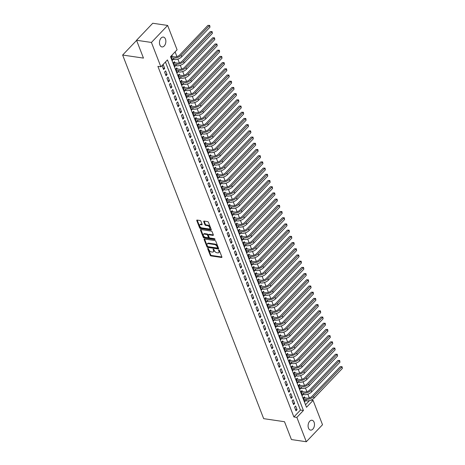 <?xml version="1.0" encoding="UTF-8"?>
<svg xmlns="http://www.w3.org/2000/svg" width="465" height="465" viewBox="0 0 465 465"><rect width="100%" height="100%" fill="white"/><g stroke="black" fill="none" stroke-linecap="round" stroke-linejoin="round"><path stroke-width="0.7" d="M207.942 248.386A0.535 0.308 -136.4 0 0 207.698 248.752L210.209 255.221A0.761 0.442 -136.4 0 0 211.029 255.919L221.543 257.465A0.761 0.442 -136.4 0 0 221.863 257.378A0.761 0.442 -136.4 0 0 221.892 256.942L219.381 250.466A0.535 0.308 -136.4 0 0 218.567 250.35L218.887 251.187A2.441 1.407 -136.4 0 1 218.788 252.594A2.441 1.407 -136.4 0 1 217.777 252.861L216.899 252.733A2.441 1.407 -136.4 0 1 214.278 250.507L213.952 249.67A0.535 0.308 -136.4 0 0 213.133 249.548L213.458 250.385A2.441 1.407 -136.4 0 1 213.354 251.798A2.441 1.407 -136.4 0 1 212.342 252.059L211.47 251.931A2.441 1.407 -136.4 0 1 208.843 249.705L208.518 248.868A0.535 0.308 -136.4 0 0 207.942 248.386M165.464 39.066A4.976 3.15 -81.6 0 1 165.215 44.437A4.976 3.15 -81.6 0 1 161.936 46.93A4.976 3.15 -81.6 0 1 159.861 44.954A4.976 3.15 -81.6 0 1 160.111 39.583A4.976 3.15 -81.6 0 1 163.389 37.09A4.976 3.15 -81.6 0 1 165.464 39.066M314.09 422.237A4.976 3.15 -81.6 0 1 313.834 427.602A4.976 3.15 -81.6 0 1 310.562 430.102A4.976 3.15 -81.6 0 1 308.481 428.12A4.976 3.15 -81.6 0 1 308.731 422.749A4.976 3.15 -81.6 0 1 312.009 420.255A4.976 3.15 -81.6 0 1 314.09 422.237M200.897 221.201A0.761 0.442 -136.4 0 0 200.078 220.509L197.125 220.073A0.761 0.442 -136.4 0 0 196.811 220.154A0.761 0.442 -136.4 0 0 196.776 220.596L199.566 227.78A0.761 0.442 -136.4 0 0 200.386 228.478L210.901 230.024A0.761 0.442 -136.4 0 0 211.22 229.943A0.761 0.442 -136.4 0 0 211.25 229.501L208.465 222.317A0.761 0.442 -136.4 0 0 207.64 221.619L204.077 221.096A0.761 0.442 -136.4 0 0 203.763 221.177A0.761 0.442 -136.4 0 0 203.728 221.619L204.926 224.694A0.761 0.442 -136.4 0 0 205.745 225.391L207.512 225.647A2.04 1.174 -136.4 0 1 209.401 226.949A2.04 1.174 -136.4 0 1 209.622 228.687A2.04 1.174 -136.4 0 1 208.773 228.908L201.851 227.891A2.04 1.174 -136.4 0 1 199.962 226.589A2.04 1.174 -136.4 0 1 199.741 224.851A2.04 1.174 -136.4 0 1 200.589 224.63L201.74 224.798A0.761 0.442 -136.4 0 0 202.06 224.717A0.761 0.442 -136.4 0 0 202.089 224.275L200.897 221.201M306.307 441.75L291.427 439.559L284.51 421.72L263.678 418.657L122.638 55.039L143.47 58.102L136.547 40.263L151.427 42.449L167.638 25.441L177.084 49.796L170.516 56.689L306.499 407.282L313.073 400.382L322.518 424.737L306.307 441.75L296.862 417.396L303.43 410.496L167.447 59.909L160.873 66.803L151.427 42.449M160.873 66.803L157.897 66.367L293.886 416.96L296.862 417.396M204.472 239.016A0.761 0.442 -136.4 0 0 204.158 239.097A0.761 0.442 -136.4 0 0 204.129 239.539L206.913 246.723A0.761 0.442 -136.4 0 0 207.733 247.421L218.248 248.967A0.761 0.442 -136.4 0 0 218.567 248.885A0.761 0.442 -136.4 0 0 218.597 248.444L215.812 241.254A0.761 0.442 -136.4 0 0 214.987 240.562L204.472 239.016M203.24 237.255L200.45 230.065A0.761 0.442 -136.4 0 1 200.485 229.629A0.761 0.442 -136.4 0 1 200.799 229.541L211.313 231.088A0.761 0.442 -136.4 0 1 212.139 231.785L213.33 234.86A0.761 0.442 -136.4 0 1 213.296 235.302A0.761 0.442 -136.4 0 1 212.982 235.383L208.715 234.755A0.761 0.442 -136.4 0 0 208.401 234.837A0.761 0.442 -136.4 0 0 208.367 235.278L209.163 237.319A0.761 0.442 -136.4 0 0 209.982 238.016L214.423 238.667A0.535 0.308 -136.4 0 1 214.749 239.522L204.059 237.946A0.761 0.442 -136.4 0 1 203.24 237.255L203.676 236.795L200.892 229.605L200.45 230.065M172.439 56.567L172.015 55.48L170.922 56.631L172.364 60.357L173.224 59.456M174.846 62.775L174.422 61.688L173.329 62.839L174.77 66.559L175.631 65.664M177.252 68.977L176.828 67.89L175.735 69.041L177.177 72.767L178.037 71.866M179.659 75.185L179.24 74.098L178.142 75.249L179.589 78.969L180.443 78.073M182.065 81.387L181.646 80.3L180.548 81.451L181.995 85.176L182.85 84.275M184.471 87.594L184.053 86.507L182.954 87.658L184.402 91.378L185.256 90.483M186.878 93.796L186.459 92.715L185.361 93.86L186.808 97.586L187.662 96.685M189.284 100.004L188.866 98.917L187.767 100.068L189.214 103.788L190.069 102.893M191.69 106.206L191.272 105.125L190.173 106.27L191.621 109.996L192.475 109.095M194.097 112.414L193.678 111.327L192.586 112.478L194.027 116.198L194.881 115.303M196.509 118.622L196.085 117.535L194.992 118.68L196.433 122.405L197.288 121.51M198.915 124.823L198.491 123.737L197.398 124.887L198.84 128.613L199.694 127.712M201.322 131.031L200.897 129.944L199.805 131.095L201.246 134.815L202.101 133.92M203.728 137.233L203.304 136.146L202.211 137.297L203.653 141.023L204.513 140.122M206.135 143.441L205.71 142.354L204.617 143.505L206.059 147.225L206.919 146.33M208.541 149.643L208.117 148.556L207.024 149.707L208.465 153.433L209.326 152.532M210.947 155.851L210.529 154.764L209.43 155.915L210.878 159.635L211.732 158.739M213.354 162.053L212.935 160.971L211.837 162.116L213.284 165.842L214.138 164.941M215.76 168.26L215.342 167.173L214.243 168.324L215.69 172.044L216.545 171.149M218.166 174.462L217.748 173.381L216.649 174.526L218.097 178.252L218.951 177.351M220.573 180.67L220.154 179.583L219.056 180.734L220.503 184.454L221.357 183.559M222.979 186.878L222.561 185.791L221.462 186.942L222.909 190.662L223.764 189.767M225.386 193.08L224.967 191.993L223.874 193.144L225.316 196.869L226.17 195.968M227.798 199.287L227.373 198.2L226.281 199.351L227.722 203.071L228.577 202.176M230.204 205.489L229.78 204.402L228.687 205.553L230.129 209.279L230.983 208.378M232.61 211.697L232.186 210.61L231.093 211.761L232.535 215.481L233.389 214.586M235.017 217.899L234.593 216.812L233.5 217.963L234.941 221.689L235.796 220.788M237.423 224.107L236.999 223.02L235.906 224.171L237.348 227.891L238.208 226.996M239.83 230.309L239.405 229.228L238.313 230.373L239.754 234.098L240.614 233.198M242.236 236.516L241.812 235.43L240.719 236.58L242.16 240.3L243.021 239.405M244.642 242.724L244.224 241.637L243.125 242.782L244.573 246.508L245.427 245.607M247.049 248.926L246.63 247.839L245.532 248.99L246.979 252.716L247.833 251.815M249.455 255.134L249.037 254.047L247.938 255.198L249.385 258.918L250.24 258.023M251.861 261.336L251.443 260.249L250.344 261.4L251.792 265.126L252.646 264.225M254.268 267.544L253.849 266.457L252.751 267.608L254.198 271.328L255.053 270.432M256.674 273.745L256.256 272.659L255.157 273.809L256.604 277.535L257.459 276.634M259.081 279.953L258.662 278.866L257.569 280.017L259.011 283.737L259.865 282.842M261.493 286.155L261.068 285.074L259.976 286.219L261.417 289.945L262.272 289.044M263.899 292.363L263.475 291.276L262.382 292.427L263.824 296.147L264.678 295.252M266.306 298.565L265.881 297.484L264.788 298.629L266.23 302.355L267.084 301.454M268.712 304.773L268.288 303.686L267.195 304.837L268.636 308.557L269.497 307.661M271.118 310.98L270.694 309.893L269.601 311.038L271.043 314.764L271.903 313.863M273.525 317.182L273.1 316.095L272.008 317.246L273.449 320.972L274.309 320.071M275.931 323.39L275.513 322.303L274.414 323.454L275.861 327.174L276.716 326.279M278.337 329.592L277.919 328.505L276.82 329.656L278.268 333.382L279.122 332.481M280.744 335.8L280.325 334.713L279.227 335.864L280.674 339.584L281.528 338.689M283.15 342.002L282.732 340.915L281.633 342.066L283.08 345.791L283.935 344.891M285.557 348.209L285.138 347.123L284.039 348.273L285.487 351.993L286.341 351.098M287.963 354.411L287.544 353.33L286.446 354.475L287.893 358.201L288.748 357.3M290.369 360.619L289.951 359.532L288.858 360.683L290.3 364.403L291.154 363.508M292.781 366.821L292.357 365.74L291.264 366.885L292.706 370.611L293.56 369.71M295.188 373.029L294.764 371.942L293.671 373.093L295.112 376.813L295.967 375.918M297.594 379.237L297.17 378.15L296.077 379.295L297.519 383.021L298.373 382.125M300.001 385.439L299.576 384.352L298.483 385.502L299.925 389.228L300.785 388.327M302.407 391.646L301.983 390.559L300.89 391.71L302.331 395.43L303.192 394.535M294.531 407.108L295.978 410.833L297.071 409.682L295.63 405.957L294.531 407.108M292.125 400.906L293.572 404.626L294.665 403.475L293.223 399.755L292.125 400.906M289.718 394.698L291.166 398.424L292.258 397.273L290.817 393.547L289.718 394.698M287.312 388.496L288.759 392.216L289.852 391.065L288.41 387.345L287.312 388.496M284.906 382.288L286.353 386.008L287.446 384.863L286.004 381.137L284.906 382.288M282.499 376.08L283.941 379.806L285.039 378.655L283.592 374.935L282.499 376.08M280.093 369.878L281.534 373.598L282.633 372.453L281.185 368.728L280.093 369.878M277.686 363.671L279.128 367.397L280.226 366.246L278.779 362.526L277.686 363.671M275.28 357.469L276.721 361.189L277.82 360.044L276.373 356.318L275.28 357.469M272.874 351.261L274.315 354.987L275.414 353.836L273.966 350.11L272.874 351.261M270.467 345.059L271.909 348.779L273.007 347.628L271.56 343.908L270.467 345.059M268.061 338.851L269.502 342.577L270.595 341.426L269.154 337.7L268.061 338.851M265.649 332.649L267.096 336.369L268.189 335.219L266.747 331.499L265.649 332.649M263.242 326.442L264.69 330.167L265.782 329.017L264.341 325.291L263.242 326.442M260.836 320.234L262.283 323.96L263.376 322.809L261.935 319.089L260.836 320.234M258.43 314.032L259.877 317.752L260.97 316.607L259.528 312.881L258.43 314.032M256.023 307.824L257.471 311.55L258.563 310.399L257.122 306.679L256.023 307.824M253.617 301.622L255.064 305.342L256.157 304.197L254.715 300.471L253.617 301.622M251.21 295.415L252.652 299.14L253.751 297.989L252.303 294.269L251.21 295.415M248.804 289.213L250.246 292.933L251.344 291.788L249.897 288.062L248.804 289.213M246.398 283.005L247.839 286.731L248.938 285.58L247.49 281.854L246.398 283.005M243.991 276.803L245.433 280.523L246.531 279.372L245.084 275.652L243.991 276.803M241.585 270.595L243.026 274.321L244.125 273.17L242.678 269.444L241.585 270.595M239.179 264.393L240.62 268.113L241.719 266.962L240.271 263.242L239.179 264.393M236.772 258.185L238.214 261.911L239.306 260.76L237.865 257.035L236.772 258.185M234.36 251.978L235.807 255.704L236.9 254.553L235.459 250.833L234.36 251.978M231.954 245.776L233.401 249.496L234.494 248.351L233.052 244.625L231.954 245.776M229.547 239.568L230.995 243.294L232.087 242.143L230.646 238.423L229.547 239.568M227.141 233.366L228.588 237.086L229.681 235.941L228.239 232.215L227.141 233.366M224.734 227.158L226.182 230.884L227.275 229.733L225.833 226.013L224.734 227.158M222.328 220.956L223.775 224.676L224.868 223.526L223.427 219.806L222.328 220.956M219.922 214.749L221.363 218.474L222.462 217.324L221.02 213.598L219.922 214.749M217.515 208.547L218.957 212.267L220.055 211.116L218.608 207.396L217.515 208.547M215.109 202.339L216.551 206.065L217.649 204.914L216.202 201.188L215.109 202.339M212.703 196.137L214.144 199.857L215.243 198.706L213.795 194.986L212.703 196.137M210.296 189.929L211.738 193.655L212.836 192.504L211.389 188.778L210.296 189.929M207.89 183.721L209.331 187.447L210.43 186.296L208.983 182.576L207.89 183.721M205.483 177.52L206.925 181.24L208.024 180.095L206.576 176.369L205.483 177.52M203.077 171.312L204.519 175.038L205.611 173.887L204.17 170.167L203.077 171.312M200.665 165.11L202.112 168.83L203.205 167.685L201.764 163.959L200.665 165.11M198.259 158.902L199.706 162.628L200.799 161.477L199.357 157.751L198.259 158.902M195.852 152.7L197.3 156.42L198.392 155.269L196.951 151.549L195.852 152.7M193.446 146.492L194.893 150.218L195.986 149.067L194.544 145.342L193.446 146.492M191.039 140.291L192.487 144.011L193.58 142.86L192.138 139.14L191.039 140.291M188.633 134.083L190.08 137.809L191.173 136.658L189.732 132.932L188.633 134.083M186.227 127.881L187.668 131.601L188.767 130.45L187.319 126.73L186.227 127.881M183.82 121.673L185.262 125.393L186.36 124.248L184.913 120.522L183.82 121.673M181.414 115.465L182.855 119.191L183.954 118.04L182.507 114.32L181.414 115.465M179.008 109.263L180.449 112.983L181.548 111.838L180.1 108.113L179.008 109.263M176.601 103.056L178.043 106.781L179.141 105.631L177.694 101.911L176.601 103.056M174.195 96.854L175.636 100.574L176.735 99.429L175.288 95.703L174.195 96.854M171.788 90.646L173.23 94.372L174.323 93.221L172.881 89.495L171.788 90.646M169.376 84.444L170.824 88.164L171.916 87.013L170.475 83.293L169.376 84.444M166.97 78.236L168.417 81.962L169.51 80.811L168.068 77.085L166.97 78.236M164.564 72.034L166.011 75.754L167.104 74.603L165.662 70.883L164.564 72.034M293.886 416.96L300.454 410.06L165.453 62.002M164.697 68.402L163.256 64.676L162.157 65.827L163.604 69.552L164.697 68.402L163.064 68.157M309.301 397.895L307.859 394.18M306.894 391.687L305.453 387.973M304.488 385.485L303.046 381.771M302.081 379.277L300.64 375.563M299.669 373.07L298.234 369.361M297.263 366.868L295.827 363.153M294.856 360.66L293.421 356.951M292.45 354.458L291.009 350.744M290.044 348.25L288.602 344.536M287.637 342.048L286.196 338.334M285.231 335.84L283.79 332.126M282.825 329.639L281.383 325.924M280.418 323.431L278.977 319.717M278.012 317.229L276.57 313.515M275.606 311.021L274.164 307.307M273.199 304.813L271.758 301.105M270.793 298.611L269.351 294.897M268.381 292.404L266.945 288.695M265.974 286.202L264.538 282.488M263.568 279.994L262.132 276.28M261.161 273.792L259.72 270.078M258.755 267.584L257.314 263.87M256.349 261.382L254.907 257.668M253.942 255.175L252.501 251.46M251.536 248.967L250.094 245.258M249.13 242.765L247.688 239.051M246.723 236.557L245.282 232.849M244.317 230.355L242.875 226.641M241.91 224.147L240.469 220.439M239.504 217.946L238.063 214.231M237.092 211.738L235.656 208.024M234.686 205.536L233.25 201.822M232.279 199.328L230.843 195.614M229.873 193.126L228.437 189.412M227.466 186.918L226.025 183.204M225.06 180.711L223.619 177.002M222.654 174.509L221.212 170.794M220.247 168.301L218.806 164.593M217.841 162.099L216.399 158.385M215.435 155.891L213.993 152.183M213.028 149.689L211.587 145.975M210.622 143.482L209.18 139.767M208.215 137.28L206.774 133.565M205.809 131.072L204.368 127.358M203.397 124.87L201.961 121.156M200.99 118.662L199.555 114.948M198.584 112.454L197.148 108.746M196.178 106.253L194.736 102.538M193.771 100.045L192.33 96.336M191.365 93.843L189.923 90.129M188.959 87.635L187.517 83.921M186.552 81.433L185.111 77.719M184.146 75.225L182.704 71.511M181.739 69.023L180.298 65.309M179.333 62.816L177.892 59.102M176.927 56.614L175.09 51.888M305.517 404.748L309.446 400.627M304.813 397.848L304.389 396.761L303.296 397.912L304.738 401.638L305.598 400.737M136.6 40.391L122.638 55.039M136.547 40.263L152.758 23.25L167.638 25.441M311.056 400.086L313.073 400.382M300.454 410.06L303.43 410.496M297.071 409.682L295.438 409.444M294.665 403.475L293.031 403.236M292.258 397.273L290.625 397.029M289.852 391.065L288.219 390.827M287.446 384.863L285.812 384.619M285.039 378.655L283.406 378.417M282.633 372.453L281 372.209M280.226 366.246L278.593 366.007M277.82 360.044L276.181 359.8M275.414 353.836L273.775 353.598M273.007 347.628L271.368 347.39M270.595 341.426L268.962 341.188M268.189 335.219L266.555 334.98M265.782 329.017L264.149 328.772M263.376 322.809L261.743 322.571M260.97 316.607L259.336 316.363M258.563 310.399L256.93 310.161M256.157 304.197L254.524 303.953M253.751 297.989L252.117 297.751M251.344 291.788L249.711 291.543M248.938 285.58L247.304 285.341M246.531 279.372L244.892 279.134M244.125 273.17L242.486 272.932M241.719 266.962L240.08 266.724M239.306 260.76L237.673 260.516M236.9 254.553L235.267 254.314M234.494 248.351L232.86 248.107M232.087 242.143L230.454 241.905M229.681 235.941L228.048 235.697M227.275 229.733L225.641 229.495M224.868 223.526L223.235 223.287M222.462 217.324L220.829 217.085M220.055 211.116L218.422 210.878M217.649 204.914L216.016 204.67M215.243 198.706L213.609 198.468M212.836 192.504L211.197 192.26M210.43 186.296L208.791 186.058M208.024 180.095L206.384 179.85M205.611 173.887L203.978 173.648M203.205 167.685L201.572 167.441M200.799 161.477L199.165 161.239M198.392 155.269L196.759 155.031M195.986 149.067L194.353 148.829M193.58 142.86L191.946 142.621M191.173 136.658L189.54 136.414M188.767 130.45L187.133 130.212M186.36 124.248L184.727 124.004M183.954 118.04L182.321 117.802M181.548 111.838L179.909 111.594M179.141 105.631L177.502 105.392M176.735 99.429L175.096 99.184M174.323 93.221L172.689 92.983M171.916 87.013L170.283 86.775M169.51 80.811L167.877 80.573M167.104 74.603L165.47 74.365M213.354 251.798L213.795 251.338A2.441 1.407 -136.4 0 0 213.894 249.926L213.458 250.385M213.656 249.304L213.894 249.926M218.788 252.594L219.224 252.135A2.441 1.407 -136.4 0 0 219.329 250.728L218.887 251.187M219.085 250.1L219.329 250.728M208.221 248.502L210.645 254.762A0.761 0.442 -136.4 0 0 211.47 255.454L221.91 256.994M204.548 239.027A0.761 0.442 -136.4 0 0 204.565 239.08L207.349 246.264A0.761 0.442 -136.4 0 0 208.175 246.962L218.614 248.496M207.471 246.177A0.535 0.308 -136.4 0 0 208.047 246.659L217.277 248.019A0.535 0.308 -136.4 0 0 217.521 247.653L217.178 246.77A2.441 1.407 -136.4 0 0 214.551 244.544L208.244 243.619A2.441 1.407 -136.4 0 0 207.233 243.881A2.441 1.407 -136.4 0 0 207.128 245.293L207.471 246.177M217.713 247.56A0.535 0.308 -136.4 0 0 217.957 247.194L217.521 247.653M207.233 243.881L207.669 243.422A2.441 1.407 -136.4 0 1 208.68 243.16L214.993 244.084A2.441 1.407 -136.4 0 1 217.614 246.311L217.957 247.194M213.348 234.912L209.157 234.296A0.761 0.442 -136.4 0 0 208.837 234.377L208.401 234.837M214.923 239.022L204.501 237.487L204.059 237.946M204.292 234.104A2.04 1.174 -136.4 0 0 203.449 234.325A2.04 1.174 -136.4 0 0 203.664 236.063A2.04 1.174 -136.4 0 0 205.553 237.365L207.994 237.725A0.761 0.442 -136.4 0 0 208.308 237.638A0.761 0.442 -136.4 0 0 208.343 237.202L207.553 235.162A0.761 0.442 -136.4 0 0 206.733 234.465L204.292 234.104L204.728 233.645A2.04 1.174 -136.4 0 0 203.885 233.866L203.449 234.325M208.308 237.638L208.75 237.179A0.761 0.442 -136.4 0 0 208.779 236.737L208.343 237.202M204.728 233.645L207.169 234.005A0.761 0.442 -136.4 0 1 207.989 234.697L208.779 236.737M203.676 236.795A0.761 0.442 -136.4 0 0 204.501 237.487M199.741 224.851L200.183 224.392A2.04 1.174 -136.4 0 1 201.025 224.171L202.106 224.328M209.622 228.687L210.058 228.228A2.04 1.174 -136.4 0 0 209.843 226.49A2.04 1.174 -136.4 0 0 207.948 225.188L207.512 225.647M204.152 221.108A0.761 0.442 -136.4 0 0 204.17 221.16L205.361 224.235A0.761 0.442 -136.4 0 0 206.181 224.926L207.948 225.188M197.201 220.085A0.761 0.442 -136.4 0 0 197.218 220.137L200.002 227.321A0.761 0.442 -136.4 0 0 200.828 228.019L211.267 229.553M303.686 397.505L306.865 398.15A3.889 2.005 -21.2 0 0 312.032 396.29L340.27 366.658L342.066 366.682L342.362 368.425L314.119 398.063A5.83 3.011 158.8 0 1 306.371 400.853L304.319 400.551M342.362 368.425L341.758 366.879L313.52 396.511A5.83 3.011 158.8 0 1 305.772 399.301L303.715 398.999M342.066 366.682L340.27 366.658M304.215 397.761L303.517 398.488M301.279 391.298L304.459 391.949A3.889 2.005 -21.2 0 0 309.626 390.083L337.863 360.451L339.653 360.474L339.956 362.223L311.713 391.856A5.83 3.011 158.8 0 1 303.965 394.646L301.913 394.343M339.956 362.223L339.351 360.671L311.114 390.304A5.83 3.011 158.8 0 1 303.366 393.094L301.308 392.791M339.653 360.474L337.863 360.451M301.808 391.559L301.111 392.286M298.873 385.096L302.052 385.741A3.889 2.005 -21.2 0 0 307.22 383.881L335.457 354.249L337.247 354.266L337.549 356.016L309.306 385.648A5.83 3.011 158.8 0 1 301.558 388.444L299.507 388.141M337.549 356.016L336.945 354.464L308.708 384.102A5.83 3.011 158.8 0 1 300.96 386.892L298.902 386.589M337.247 354.266L335.457 354.249M299.402 385.351L298.704 386.078M296.467 378.888L299.646 379.539A3.889 2.005 -21.2 0 0 304.813 377.673L333.05 348.041L334.841 348.064L335.143 349.814L306.9 379.446A5.83 3.011 158.8 0 1 299.152 382.236L297.1 381.934M335.143 349.814L334.538 348.262L306.301 377.894A5.83 3.011 158.8 0 1 298.547 380.684L296.496 380.382M334.841 348.064L333.05 348.041M296.995 379.144L296.298 379.876M294.06 372.686L297.24 373.331A3.889 2.005 -21.2 0 0 302.407 371.471L330.644 341.839L332.434 341.856L332.731 343.606L304.494 373.238A5.83 3.011 158.8 0 1 296.746 376.034L294.694 375.732M332.731 343.606L332.132 342.054L303.895 371.686A5.83 3.011 158.8 0 1 296.141 374.482L294.089 374.18M332.434 341.856L330.644 341.839M294.589 372.942L293.892 373.668M291.654 366.478L294.833 367.123A3.889 2.005 -21.2 0 0 300.001 365.263L328.238 335.631L330.028 335.654L330.324 337.404L302.087 367.036A5.83 3.011 158.8 0 1 294.339 369.826L292.287 369.524M330.324 337.404L329.726 335.852L301.489 365.484A5.83 3.011 158.8 0 1 293.735 368.274L291.683 367.972M330.028 335.654L328.238 335.631M292.183 366.734L291.485 367.466M289.247 360.27L292.427 360.921A3.889 2.005 -21.2 0 0 297.594 359.061L325.831 329.429L327.622 329.447L327.918 331.196L299.681 360.828A5.83 3.011 158.8 0 1 291.933 363.624L289.881 363.322M327.918 331.196L327.319 329.644L299.082 359.276A5.83 3.011 158.8 0 1 291.328 362.072L289.276 361.77M327.622 329.447L325.831 329.429M289.771 360.532L289.079 361.259M286.841 354.068L290.021 354.714A3.889 2.005 -21.2 0 0 295.182 352.854L323.425 323.222L325.215 323.245L325.512 324.994L297.275 354.626A5.83 3.011 158.8 0 1 289.526 357.416L287.469 357.114M325.512 324.994L324.913 323.442L296.67 353.075A5.83 3.011 158.8 0 1 288.922 355.865L286.87 355.562M325.215 323.245L323.425 323.222M287.364 354.324L286.673 355.057M284.435 347.861L287.614 348.512A3.889 2.005 -21.2 0 0 292.776 346.652L321.019 317.02L322.809 317.037L323.105 318.787L294.868 348.419A5.83 3.011 158.8 0 1 287.12 351.209L285.062 350.906M323.105 318.787L322.507 317.235L294.264 346.867A5.83 3.011 158.8 0 1 286.516 349.663L284.464 349.36M322.809 317.037L321.019 317.02M284.958 348.122L284.266 348.849M282.023 341.659L285.202 342.304A3.889 2.005 -21.2 0 0 290.369 340.444L318.612 310.812L320.402 310.835L320.699 312.585L292.462 342.217A5.83 3.011 158.8 0 1 284.714 345.007L282.656 344.704M320.699 312.585L320.1 311.033L291.857 340.665A5.83 3.011 158.8 0 1 284.109 343.455L282.057 343.153M320.402 310.835L318.612 310.812M282.551 341.915L281.86 342.641M279.616 335.451L282.796 336.102A3.889 2.005 -21.2 0 0 287.963 334.242L316.206 304.604L317.996 304.627L318.293 306.377L290.055 336.009A5.83 3.011 158.8 0 1 282.302 338.799L280.25 338.497M318.293 306.377L317.694 304.825L289.451 334.457A5.83 3.011 158.8 0 1 281.703 337.247L279.651 336.945M317.996 304.627L316.206 304.604M280.145 335.713L279.453 336.439M277.21 329.249L280.389 329.894A3.889 2.005 -21.2 0 0 285.557 328.034L313.794 298.402L315.59 298.42L315.886 300.169L287.649 329.801A5.83 3.011 158.8 0 1 279.895 332.597L277.843 332.295M315.886 300.169L315.282 298.623L287.045 328.255A5.83 3.011 158.8 0 1 279.296 331.045L277.245 330.743M315.59 298.42L313.794 298.402M277.739 329.505L277.047 330.231M274.803 323.041L277.983 323.692A3.889 2.005 -21.2 0 0 283.15 321.827L311.387 292.194L313.183 292.218L313.48 293.967L285.243 323.599A5.83 3.011 158.8 0 1 277.489 326.389L275.437 326.087M313.48 293.967L312.875 292.415L284.638 322.047A5.83 3.011 158.8 0 1 276.89 324.837L274.838 324.535M313.183 292.218L311.387 292.194M275.332 323.297L274.641 324.029M272.397 316.839L275.576 317.485A3.889 2.005 -21.2 0 0 280.744 315.625L308.981 285.992L310.777 286.01L311.073 287.759L282.836 317.392A5.83 3.011 158.8 0 1 275.082 320.187L273.031 319.885M311.073 287.759L310.469 286.207L282.232 315.845A5.83 3.011 158.8 0 1 274.484 318.635L272.426 318.333M310.777 286.01L308.981 285.992M272.926 317.095L272.228 317.822M269.991 310.632L273.17 311.283A3.889 2.005 -21.2 0 0 278.337 309.417L306.575 279.785L308.365 279.808L308.667 281.558L280.424 311.19A5.83 3.011 158.8 0 1 272.676 313.98L270.624 313.677M308.667 281.558L308.062 280.006L279.825 309.638A5.83 3.011 158.8 0 1 272.077 312.428L270.02 312.125M308.365 279.808L306.575 279.785M270.52 310.887L269.822 311.62M267.584 304.424L270.764 305.075A3.889 2.005 -21.2 0 0 275.931 303.215L304.168 273.583L305.958 273.6L306.261 275.35L278.018 304.982A5.83 3.011 158.8 0 1 270.27 307.778L268.218 307.475M306.261 275.35L305.656 273.798L277.419 303.43A5.83 3.011 158.8 0 1 269.671 306.226L267.613 305.924M305.958 273.6L304.168 273.583M268.113 304.685L267.416 305.412M265.178 298.222L268.357 298.867A3.889 2.005 -21.2 0 0 273.525 297.007L301.762 267.375L303.552 267.398L303.854 269.148L275.611 298.78A5.83 3.011 158.8 0 1 267.863 301.57L265.811 301.268M303.854 269.148L303.25 267.596L275.013 297.228A5.83 3.011 158.8 0 1 267.259 300.018L265.207 299.716M303.552 267.398L301.762 267.375M265.707 298.478L265.009 299.21M262.772 292.014L265.951 292.665A3.889 2.005 -21.2 0 0 271.118 290.805L299.355 261.173L301.146 261.191L301.448 262.94L273.205 292.572A5.83 3.011 158.8 0 1 265.457 295.362L263.405 295.066M301.448 262.94L300.843 261.388L272.606 291.02A5.83 3.011 158.8 0 1 264.852 293.816L262.801 293.514M301.146 261.191L299.355 261.173M263.3 292.276L262.603 293.002M260.365 285.812L263.545 286.457A3.889 2.005 -21.2 0 0 268.712 284.597L296.949 254.965L298.739 254.989L299.036 256.738L270.799 286.37A5.83 3.011 158.8 0 1 263.05 289.16L260.999 288.858M299.036 256.738L298.437 255.186L270.2 284.818A5.83 3.011 158.8 0 1 262.446 287.608L260.394 287.306M298.739 254.989L296.949 254.965M260.894 286.068L260.197 286.795M257.959 279.605L261.138 280.256A3.889 2.005 -21.2 0 0 266.306 278.396L294.543 248.763L296.333 248.781L296.629 250.53L268.392 280.163A5.83 3.011 158.8 0 1 260.644 282.953L258.592 282.65M296.629 250.53L296.031 248.978L267.794 278.611A5.83 3.011 158.8 0 1 260.04 281.406L257.988 281.104M296.333 248.781L294.543 248.763M258.482 279.866L257.79 280.593M255.552 273.403L258.732 274.048A3.889 2.005 -21.2 0 0 263.893 272.188L292.136 242.556L293.927 242.579L294.223 244.328L265.986 273.961A5.83 3.011 158.8 0 1 258.238 276.751L256.18 276.448M294.223 244.328L293.624 242.777L265.381 272.409A5.83 3.011 158.8 0 1 257.633 275.199L255.581 274.896M293.927 242.579L292.136 242.556M256.076 273.658L255.384 274.385M253.146 267.195L256.325 267.846A3.889 2.005 -21.2 0 0 261.487 265.98L289.73 236.348L291.52 236.371L291.817 238.121L263.579 267.753A5.83 3.011 158.8 0 1 255.831 270.543L253.774 270.241M291.817 238.121L291.218 236.569L262.975 266.201A5.83 3.011 158.8 0 1 255.227 268.991L253.175 268.689M291.52 236.371L289.73 236.348M253.669 267.456L252.977 268.183M250.734 260.993L253.913 261.638A3.889 2.005 -21.2 0 0 259.081 259.778L287.324 230.146L289.114 230.163L289.41 231.913L261.173 261.545A5.83 3.011 158.8 0 1 253.425 264.341L251.367 264.039M289.41 231.913L288.812 230.367L260.569 259.999A5.83 3.011 158.8 0 1 252.821 262.789L250.769 262.487M289.114 230.163L287.324 230.146M251.263 261.249L250.571 261.975M248.327 254.785L251.507 255.436A3.889 2.005 -21.2 0 0 256.674 253.57L284.917 223.938L286.707 223.961L287.004 225.711L258.767 255.343A5.83 3.011 158.8 0 1 251.013 258.133L248.961 257.831M287.004 225.711L286.405 224.159L258.162 253.791A5.83 3.011 158.8 0 1 250.414 256.581L248.362 256.279M286.707 223.961L284.917 223.938M248.856 255.041L248.165 255.773M245.921 248.583L249.101 249.228A3.889 2.005 -21.2 0 0 254.268 247.368L282.505 217.736L284.301 217.754L284.597 219.503L256.36 249.135A5.83 3.011 158.8 0 1 248.606 251.931L246.555 251.629M284.597 219.503L283.993 217.951L255.756 247.583A5.83 3.011 158.8 0 1 248.008 250.379L245.956 250.077M284.301 217.754L282.505 217.736M246.45 248.839L245.758 249.566M243.515 242.375L246.694 243.021A3.889 2.005 -21.2 0 0 251.861 241.161L280.099 211.529L281.895 211.552L282.191 213.301L253.954 242.933A5.83 3.011 158.8 0 1 246.2 245.723L244.148 245.421M282.191 213.301L281.587 211.749L253.349 241.381A5.83 3.011 158.8 0 1 245.601 244.172L243.55 243.869M281.895 211.552L280.099 211.529M244.044 242.631L243.352 243.364M241.108 236.168L244.288 236.819A3.889 2.005 -21.2 0 0 249.455 234.959L277.692 205.327L279.488 205.344L279.785 207.094L251.548 236.726A5.83 3.011 158.8 0 1 243.794 239.522L241.742 239.219M279.785 207.094L279.18 205.542L250.943 235.174A5.83 3.011 158.8 0 1 243.195 237.97L241.143 237.667M279.488 205.344L277.692 205.327M241.637 236.429L240.946 237.156M238.702 229.966L241.881 230.611A3.889 2.005 -21.2 0 0 247.049 228.751L275.286 199.119L277.076 199.142L277.378 200.892L249.135 230.524A5.83 3.011 158.8 0 1 241.387 233.314L239.336 233.012M277.378 200.892L276.774 199.34L248.537 228.972A5.83 3.011 158.8 0 1 240.789 231.762L238.731 231.46M277.076 199.142L275.286 199.119M239.231 230.222L238.533 230.954M236.296 223.758L239.475 224.409A3.889 2.005 -21.2 0 0 244.642 222.549L272.879 192.917L274.67 192.934L274.972 194.684L246.729 224.316A5.83 3.011 158.8 0 1 238.981 227.106L236.929 226.81M274.972 194.684L274.367 193.132L246.13 222.764A5.83 3.011 158.8 0 1 238.382 225.56L236.325 225.258M274.67 192.934L272.879 192.917M236.825 224.02L236.127 224.746M233.889 217.556L237.069 218.201A3.889 2.005 -21.2 0 0 242.236 216.341L270.473 186.709L272.263 186.732L272.566 188.482L244.323 218.114A5.83 3.011 158.8 0 1 236.575 220.904L234.523 220.602M272.566 188.482L271.961 186.93L243.724 216.562A5.83 3.011 158.8 0 1 235.976 219.352L233.918 219.05M272.263 186.732L270.473 186.709M234.418 217.812L233.721 218.538M231.483 211.348L234.662 211.999A3.889 2.005 -21.2 0 0 239.83 210.139L268.067 180.501L269.857 180.525L270.159 182.274L241.916 211.906A5.83 3.011 158.8 0 1 234.168 214.696L232.116 214.394M270.159 182.274L269.555 180.722L241.318 210.354A5.83 3.011 158.8 0 1 233.564 213.144L231.512 212.848M269.857 180.525L268.067 180.501M232.012 211.61L231.314 212.336M229.076 205.146L232.256 205.792A3.889 2.005 -21.2 0 0 237.423 203.932L265.66 174.299L267.451 174.323L267.747 176.066L239.51 205.704A5.83 3.011 158.8 0 1 231.762 208.494L229.71 208.192M267.747 176.066L267.148 174.52L238.911 204.152A5.83 3.011 158.8 0 1 231.157 206.942L229.106 206.64M267.451 174.323L265.66 174.299M229.605 205.402L228.908 206.129M226.67 198.939L229.85 199.59A3.889 2.005 -21.2 0 0 235.017 197.724L263.254 168.092L265.044 168.115L265.341 169.865L237.104 199.497A5.83 3.011 158.8 0 1 229.355 202.287L227.304 201.984M265.341 169.865L264.742 168.313L236.505 197.945A5.83 3.011 158.8 0 1 228.751 200.735L226.699 200.432M265.044 168.115L263.254 168.092M227.193 199.2L226.502 199.927M224.264 192.737L227.443 193.382A3.889 2.005 -21.2 0 0 232.61 191.522L260.848 161.89L262.638 161.907L262.934 163.657L234.697 193.289A5.83 3.011 158.8 0 1 226.949 196.085L224.897 195.782M262.934 163.657L262.336 162.111L234.098 191.743A5.83 3.011 158.8 0 1 226.345 194.533L224.293 194.231M262.638 161.907L260.848 161.89M224.787 192.992L224.095 193.719M221.857 186.529L225.037 187.18A3.889 2.005 -21.2 0 0 230.198 185.314L258.441 155.682L260.231 155.705L260.528 157.455L232.291 187.087A5.83 3.011 158.8 0 1 224.543 189.877L222.485 189.575M260.528 157.455L259.929 155.903L231.686 185.535A5.83 3.011 158.8 0 1 223.938 188.325L221.886 188.023M260.231 155.705L258.441 155.682M222.38 186.785L221.689 187.517M219.445 180.327L222.63 180.972A3.889 2.005 -21.2 0 0 227.792 179.112L256.035 149.48L257.825 149.498L258.122 151.247L229.884 180.879A5.83 3.011 158.8 0 1 222.136 183.675L220.079 183.373M258.122 151.247L257.523 149.695L229.28 179.327A5.83 3.011 158.8 0 1 221.532 182.123L219.48 181.821M257.825 149.498L256.035 149.48M219.974 180.583L219.282 181.309M217.039 174.119L220.218 174.764A3.889 2.005 -21.2 0 0 225.386 172.904L253.628 143.272L255.419 143.296L255.715 145.045L227.478 174.677A5.83 3.011 158.8 0 1 219.73 177.467L217.672 177.165M255.715 145.045L255.116 143.493L226.874 173.125A5.83 3.011 158.8 0 1 219.125 175.915L217.074 175.613M255.419 143.296L253.628 143.272M217.568 174.375L216.876 175.107M214.632 167.912L217.812 168.562A3.889 2.005 -21.2 0 0 222.979 166.703L251.222 137.07L253.012 137.088L253.309 138.837L225.072 168.47A5.83 3.011 158.8 0 1 217.318 171.265L215.266 170.963M253.309 138.837L252.704 137.285L224.467 166.918A5.83 3.011 158.8 0 1 216.719 169.713L214.667 169.411M253.012 137.088L251.222 137.07M215.161 168.173L214.47 168.9M212.226 161.71L215.405 162.355A3.889 2.005 -21.2 0 0 220.573 160.495L248.81 130.863L250.606 130.886L250.902 132.635L222.665 162.268A5.83 3.011 158.8 0 1 214.911 165.058L212.86 164.755M250.902 132.635L250.298 131.084L222.061 160.716A5.83 3.011 158.8 0 1 214.313 163.506L212.261 163.203M250.606 130.886L248.81 130.863M212.755 161.965L212.063 162.698M209.82 155.502L212.999 156.153A3.889 2.005 -21.2 0 0 218.166 154.293L246.404 124.661L248.2 124.678L248.496 126.428L220.259 156.06A5.83 3.011 158.8 0 1 212.505 158.85L210.453 158.548M248.496 126.428L247.892 124.876L219.654 154.508A5.83 3.011 158.8 0 1 211.906 157.304L209.855 157.001M248.2 124.678L246.404 124.661M210.349 155.763L209.657 156.49M207.413 149.3L210.593 149.945A3.889 2.005 -21.2 0 0 215.76 148.085L243.997 118.453L245.793 118.476L246.09 120.226L217.847 149.858A5.83 3.011 158.8 0 1 210.099 152.648L208.047 152.346M246.09 120.226L245.485 118.674L217.248 148.306A5.83 3.011 158.8 0 1 209.5 151.096L207.442 150.794M245.793 118.476L243.997 118.453M207.942 149.556L207.245 150.282M205.007 143.092L208.186 143.743A3.889 2.005 -21.2 0 0 213.354 141.883L241.591 112.245L243.381 112.268L243.683 114.018L215.44 143.65A5.83 3.011 158.8 0 1 207.692 146.44L205.64 146.138M243.683 114.018L243.079 112.466L214.842 142.098A5.83 3.011 158.8 0 1 207.094 144.888L205.036 144.586M243.381 112.268L241.591 112.245M205.536 143.354L204.838 144.08M202.601 136.89L205.78 137.535A3.889 2.005 -21.2 0 0 210.947 135.675L239.184 106.043L240.975 106.067L241.277 107.81L213.034 137.448A5.83 3.011 158.8 0 1 205.286 140.238L203.234 139.936M241.277 107.81L240.672 106.264L212.435 135.896A5.83 3.011 158.8 0 1 204.687 138.686L202.63 138.384M240.975 106.067L239.184 106.043M203.129 137.146L202.432 137.873M200.194 130.682L203.374 131.333A3.889 2.005 -21.2 0 0 208.541 129.468L236.778 99.835L238.568 99.859L238.87 101.608L210.628 131.24A5.83 3.011 158.8 0 1 202.88 134.03L200.828 133.728M238.87 101.608L238.266 100.056L210.029 129.689A5.83 3.011 158.8 0 1 202.275 132.478L200.223 132.176M238.568 99.859L236.778 99.835M200.723 130.938L200.026 131.671M197.788 124.481L200.967 125.126A3.889 2.005 -21.2 0 0 206.135 123.266L234.372 93.634L236.162 93.651L236.458 95.401L208.221 125.033A5.83 3.011 158.8 0 1 200.473 127.829L198.421 127.526M236.458 95.401L235.86 93.849L207.623 123.487A5.83 3.011 158.8 0 1 199.869 126.277L197.817 125.974M236.162 93.651L234.372 93.634M198.317 124.736L197.619 125.463M195.381 118.273L198.561 118.924A3.889 2.005 -21.2 0 0 203.728 117.058L231.965 87.426L233.756 87.449L234.052 89.199L205.815 118.831A5.83 3.011 158.8 0 1 198.067 121.621L196.015 121.319M234.052 89.199L233.453 87.647L205.216 117.279A5.83 3.011 158.8 0 1 197.462 120.069L195.41 119.767M233.756 87.449L231.965 87.426M195.91 118.529L195.213 119.261M192.975 112.071L196.154 112.716A3.889 2.005 -21.2 0 0 201.322 110.856L229.559 81.224L231.349 81.241L231.646 82.991L203.408 112.623A5.83 3.011 158.8 0 1 195.66 115.419L193.609 115.117M231.646 82.991L231.047 81.439L202.81 111.071A5.83 3.011 158.8 0 1 195.056 113.867L193.004 113.565M231.349 81.241L229.559 81.224M193.498 112.327L192.806 113.053M190.569 105.863L193.748 106.508A3.889 2.005 -21.2 0 0 198.91 104.648L227.153 75.016L228.943 75.039L229.239 76.789L201.002 106.421A5.83 3.011 158.8 0 1 193.254 109.211L191.196 108.909M229.239 76.789L228.641 75.237L200.398 104.869A5.83 3.011 158.8 0 1 192.65 107.659L190.598 107.357M228.943 75.039L227.153 75.016M191.092 106.119L190.4 106.851M188.162 99.655L191.342 100.306A3.889 2.005 -21.2 0 0 196.503 98.446L224.746 68.814L226.536 68.832L226.833 70.581L198.596 100.213A5.83 3.011 158.8 0 1 190.848 103.009L188.79 102.707M226.833 70.581L226.234 69.029L197.991 98.661A5.83 3.011 158.8 0 1 190.243 101.457L188.191 101.155M226.536 68.832L224.746 68.814M188.685 99.917L187.994 100.643M185.75 93.453L188.93 94.099A3.889 2.005 -21.2 0 0 194.097 92.239L222.34 62.606L224.13 62.63L224.426 64.379L196.189 94.011A5.83 3.011 158.8 0 1 188.441 96.801L186.384 96.499M224.426 64.379L223.828 62.827L195.585 92.459A5.83 3.011 158.8 0 1 187.837 95.249L185.785 94.947M224.13 62.63L222.34 62.606M186.279 93.709L185.587 94.442M183.344 87.246L186.523 87.897A3.889 2.005 -21.2 0 0 191.69 86.037L219.933 56.405L221.724 56.422L222.02 58.172L193.783 87.804A5.83 3.011 158.8 0 1 186.029 90.594L183.977 90.291M222.02 58.172L221.421 56.62L193.178 86.252A5.83 3.011 158.8 0 1 185.43 89.047L183.379 88.745M221.724 56.422L219.933 56.405M183.873 87.507L183.181 88.234M180.937 81.044L184.117 81.689A3.889 2.005 -21.2 0 0 189.284 79.829L217.521 50.197L219.317 50.22L219.614 51.97L191.377 81.602A5.83 3.011 158.8 0 1 183.623 84.392L181.571 84.089M219.614 51.97L219.009 50.418L190.772 80.05A5.83 3.011 158.8 0 1 183.024 82.84L180.972 82.538M219.317 50.22L217.521 50.197M181.466 81.299L180.775 82.026M178.531 74.836L181.71 75.487A3.889 2.005 -21.2 0 0 186.878 73.621L215.115 43.989L216.911 44.012L217.207 45.762L188.97 75.394A5.83 3.011 158.8 0 1 181.216 78.184L179.165 77.882M217.207 45.762L216.603 44.21L188.366 73.842A5.83 3.011 158.8 0 1 180.618 76.632L178.566 76.33M216.911 44.012L215.115 43.989M179.06 75.097L178.368 75.824M176.125 68.634L179.304 69.279A3.889 2.005 -21.2 0 0 184.471 67.419L212.708 37.787L214.505 37.805L214.801 39.554L186.564 69.186A5.83 3.011 158.8 0 1 178.81 71.982L176.758 71.68M214.801 39.554L214.196 38.008L185.959 67.64A5.83 3.011 158.8 0 1 178.211 70.43L176.154 70.128M214.505 37.805L212.708 37.787M176.654 68.89L175.962 69.616M173.718 62.426L176.898 63.077A3.889 2.005 -21.2 0 0 182.065 61.211L210.302 31.579L212.092 31.603L212.395 33.352L184.152 62.984A5.83 3.011 158.8 0 1 176.404 65.774L174.352 65.472M212.395 33.352L211.79 31.8L183.553 61.432A5.83 3.011 158.8 0 1 175.805 64.222L173.747 63.92M212.092 31.603L210.302 31.579M174.247 62.682L173.55 63.414M171.312 56.224L174.491 56.87A3.889 2.005 -21.2 0 0 179.659 55.01L207.896 25.377L209.686 25.395L209.988 27.144L181.745 56.777A5.83 3.011 158.8 0 1 173.997 59.572L171.945 59.27M209.988 27.144L209.384 25.592L181.147 55.23A5.83 3.011 158.8 0 1 173.399 58.02L171.341 57.718M209.686 25.395L207.896 25.377M171.841 56.48L171.143 57.207M208.029 248.403L207.698 248.752M218.893 250.001L218.567 250.35M213.464 249.205L213.133 249.548M221.927 257.058L221.543 257.465M211.47 255.454L211.029 255.919M210.645 254.762L210.209 255.221M218.631 248.566L218.248 248.967M208.175 246.962L207.733 247.421M207.349 246.264L206.913 246.723M204.565 239.08L204.129 239.539M217.614 246.311L217.178 246.77M214.993 244.084L214.551 244.544M208.68 243.16L208.244 243.619M213.365 234.982L212.982 235.383M209.157 234.296L208.715 234.755M207.989 234.697L207.553 235.162M207.169 234.005L206.733 234.465M202.124 224.397L201.74 224.798M201.025 224.171L200.589 224.63M206.181 224.926L205.745 225.391M205.361 224.235L204.926 224.694M204.17 221.16L203.728 221.619M211.284 229.623L210.901 230.024M200.828 228.019L200.386 228.478M200.002 227.321L199.566 227.78M197.218 220.137L196.776 220.596M306.371 400.853L305.772 399.301M314.119 398.063L313.52 396.511M303.965 394.646L303.366 393.094M311.713 391.856L311.114 390.304M301.558 388.444L300.96 386.892M309.306 385.648L308.708 384.102M299.152 382.236L298.547 380.684M306.9 379.446L306.301 377.894M296.746 376.034L296.141 374.482M304.494 373.238L303.895 371.686M294.339 369.826L293.735 368.274M302.087 367.036L301.489 365.484M291.933 363.624L291.328 362.072M299.681 360.828L299.082 359.276M289.526 357.416L288.922 355.865M297.275 354.626L296.67 353.075M287.12 351.209L286.516 349.663M294.868 348.419L294.264 346.867M284.714 345.007L284.109 343.455M292.462 342.217L291.857 340.665M282.302 338.799L281.703 337.247M290.055 336.009L289.451 334.457M279.895 332.597L279.296 331.045M287.649 329.801L287.045 328.255M277.489 326.389L276.89 324.837M285.243 323.599L284.638 322.047M275.082 320.187L274.484 318.635M282.836 317.392L282.232 315.845M272.676 313.98L272.077 312.428M280.424 311.19L279.825 309.638M270.27 307.778L269.671 306.226M278.018 304.982L277.419 303.43M267.863 301.57L267.259 300.018M275.611 298.78L275.013 297.228M265.457 295.362L264.852 293.816M273.205 292.572L272.606 291.02M263.05 289.16L262.446 287.608M270.799 286.37L270.2 284.818M260.644 282.953L260.04 281.406M268.392 280.163L267.794 278.611M258.238 276.751L257.633 275.199M265.986 273.961L265.381 272.409M255.831 270.543L255.227 268.991M263.579 267.753L262.975 266.201M253.425 264.341L252.821 262.789M261.173 261.545L260.569 259.999M251.013 258.133L250.414 256.581M258.767 255.343L258.162 253.791M248.606 251.931L248.008 250.379M256.36 249.135L255.756 247.583M246.2 245.723L245.601 244.172M253.954 242.933L253.349 241.381M243.794 239.522L243.195 237.97M251.548 236.726L250.943 235.174M241.387 233.314L240.789 231.762M249.135 230.524L248.537 228.972M238.981 227.106L238.382 225.56M246.729 224.316L246.13 222.764M236.575 220.904L235.976 219.352M244.323 218.114L243.724 216.562M234.168 214.696L233.564 213.144M241.916 211.906L241.318 210.354M231.762 208.494L231.157 206.942M239.51 205.704L238.911 204.152M229.355 202.287L228.751 200.735M237.104 199.497L236.505 197.945M226.949 196.085L226.345 194.533M234.697 193.289L234.098 191.743M224.543 189.877L223.938 188.325M232.291 187.087L231.686 185.535M222.136 183.675L221.532 182.123M229.884 180.879L229.28 179.327M219.73 177.467L219.125 175.915M227.478 174.677L226.874 173.125M217.318 171.265L216.719 169.713M225.072 168.47L224.467 166.918M214.911 165.058L214.313 163.506M222.665 162.268L222.061 160.716M212.505 158.85L211.906 157.304M220.259 156.06L219.654 154.508M210.099 152.648L209.5 151.096M217.847 149.858L217.248 148.306M207.692 146.44L207.094 144.888M215.44 143.65L214.842 142.098M205.286 140.238L204.687 138.686M213.034 137.448L212.435 135.896M202.88 134.03L202.275 132.478M210.628 131.24L210.029 129.689M200.473 127.829L199.869 126.277M208.221 125.033L207.623 123.487M198.067 121.621L197.462 120.069M205.815 118.831L205.216 117.279M195.66 115.419L195.056 113.867M203.408 112.623L202.81 111.071M193.254 109.211L192.65 107.659M201.002 106.421L200.398 104.869M190.848 103.009L190.243 101.457M198.596 100.213L197.991 98.661M188.441 96.801L187.837 95.249M196.189 94.011L195.585 92.459M186.029 90.594L185.43 89.047M193.783 87.804L193.178 86.252M183.623 84.392L183.024 82.84M191.377 81.602L190.772 80.05M181.216 78.184L180.618 76.632M188.97 75.394L188.366 73.842M178.81 71.982L178.211 70.43M186.564 69.186L185.959 67.64M176.404 65.774L175.805 64.222M184.152 62.984L183.553 61.432M173.997 59.572L173.399 58.02M181.745 56.777L181.147 55.23M217.934 247.502L217.498 247.961"/></g></svg>

